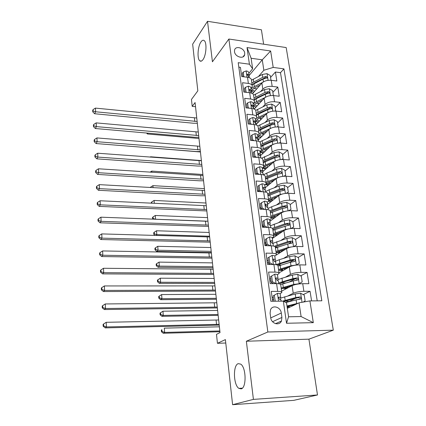 <?xml version="1.0" encoding="UTF-8"?>
<svg xmlns="http://www.w3.org/2000/svg" width="426" height="426" viewBox="0 0 426 426"><rect width="100%" height="100%" fill="white"/><g stroke="black" fill="none" stroke-linecap="round" stroke-linejoin="round"><path stroke-width="0.64" d="M202.984 59.619C201.849 61.184 200.795 61.594 199.815 60.849C196.977 58.905 197.712 46.477 200.939 41.972C202.1 40.289 203.191 39.831 204.214 40.603C207.089 42.52 206.259 55.337 202.984 59.619M241.153 388.869L238.842 388.363C233.352 384.923 232.894 365.045 238.23 363.655L240.722 364.123C246.233 367.446 246.622 387.953 241.153 388.869M234.502 51.679C234.955 56.892 243.747 59.507 244.652 54.736L244.721 53.128C244.247 47.925 235.45 45.31 234.566 50.146L234.502 51.679M263.63 44.203L261.415 29.793L207.515 21.3L192.659 44.166L197.829 90.829L191.466 99.444L192.201 106.356L195.534 106.713M333.313 330.166L286.171 47.558L228.874 39.027L267.842 331.992L333.313 330.166L308.925 339.165L246.356 341.242L253.417 399.386L317.492 394.977L308.925 339.165M317.492 394.977L293.77 400.349L232.601 404.7L225.391 339.607L217.441 343.297L225.769 343.015M253.417 399.386L232.601 404.7M238.821 67.148L240.429 67.361L241.691 76.536L247.495 77.276L248.363 83.432C250.994 83.837 252.314 84.79 252.314 86.292L250.989 88.491M248.363 83.432L242.543 82.708L243.826 92.053L249.679 92.746L250.563 99.013C253.214 99.391 254.535 100.307 254.53 101.761L253.177 103.891L256.511 101.697L256.09 98.805L265.27 94.295L269.615 92.879L268.481 91.59L264.993 92.458L253.997 98.039M250.563 99.013L244.694 98.337L246.004 107.858L251.899 108.497L252.799 114.882C255.472 115.233 256.798 116.112 256.782 117.512L255.408 119.573M252.799 114.882L246.883 114.259L248.22 123.955L254.162 124.541L255.078 131.043C257.773 131.373 259.104 132.209 259.077 133.551L257.677 135.543M255.078 131.043L249.119 130.478L250.477 140.356L256.468 140.889L257.4 147.513C260.116 147.817 261.452 148.61 261.42 149.899L259.988 151.805M257.4 147.513L251.393 147.002L252.778 157.072L258.816 157.545L259.769 164.298C262.507 164.569 263.848 165.32 263.8 166.55L262.347 168.376M259.769 164.298L253.71 163.845L255.121 174.106L261.213 174.522L262.182 181.407C264.94 181.646 266.287 182.349 266.229 183.515L264.748 185.262M262.182 181.407L256.074 181.013L257.512 191.471L263.651 191.828L264.642 198.846C267.421 199.054 268.774 199.709 268.705 200.811L267.193 202.472M264.642 198.846L258.481 198.511L259.951 209.177L266.138 209.475L267.15 216.626C269.951 216.802 271.309 217.409 271.229 218.442L269.685 220.013M267.15 216.626L260.941 216.36L262.437 227.234L268.678 227.463L269.706 234.758C272.528 234.902 273.897 235.456 273.801 236.425L272.235 237.889M269.706 234.758L263.444 234.561L264.972 245.653L271.266 245.813L272.315 253.257C275.159 253.363 276.533 253.864 276.426 254.753L274.823 256.127M272.315 253.257L266 253.124L267.56 264.445L273.907 264.535L274.978 272.129C277.848 272.198 279.222 272.64 279.099 273.455L277.438 274.743M274.978 272.129L268.609 272.07L270.201 283.62L276.596 283.631C279.483 283.679 280.862 284.089 280.734 284.856L281.778 292.156M311.576 300.889L310.059 291.288L303.232 294.606M295.9 298.168L289.371 301.336M281.634 291.139L292.103 285.665C294.824 284.462 298.36 283.801 302.716 283.684L308.861 283.695L307.077 272.416L300.634 275.872M295.356 278.7L289.179 282.017M279.019 272.88L289.318 266.953C291.991 265.654 295.49 264.967 299.808 264.887L305.9 264.972L304.153 253.912L298.051 257.49M293.392 260.227L289.408 262.565M276.24 255.094L286.581 248.608C289.217 247.218 292.673 246.505 296.954 246.462L303.003 246.617L301.288 235.77L295.495 239.455M291.011 242.314L288.887 243.661M272.31 238.485L283.902 230.615C286.496 229.14 289.914 228.4 294.158 228.395L300.16 228.613L298.477 217.979L292.896 221.808M288.508 224.816L287.55 225.471M269.866 221.296L281.272 212.968C283.822 211.413 287.209 210.646 291.416 210.673L297.369 210.955L295.719 200.524L290.228 204.56M267.469 204.427L278.689 195.656C281.208 194.022 284.552 193.234 288.721 193.292L294.632 193.633L293.013 183.398L287.614 187.637M275.042 197.499L274.594 197.845M265.116 187.861L276.16 178.67C278.636 176.955 281.948 176.146 286.086 176.236L291.943 176.641L290.356 166.593L285.042 171.023M274.312 179.964L272.246 181.689M262.762 171.635L273.673 161.997C276.117 160.213 279.392 159.377 283.492 159.5L289.307 159.958L287.752 150.101L282.523 154.713M260.387 155.756L271.234 145.628C273.641 143.775 276.879 142.923 280.952 143.072L286.719 143.589L285.191 133.908L280.042 138.7M258.3 139.936L268.838 129.563C271.213 127.64 274.419 126.772 278.455 126.948L284.179 127.512L282.678 118.013L277.614 122.97M256.111 124.514L266.49 113.785C268.827 111.804 272.001 110.914 276.005 111.117L281.687 111.734L280.212 102.4L275.223 107.522M254.231 109.072L264.179 98.294C266.484 96.249 269.626 95.339 273.598 95.568L279.238 96.239L277.789 87.069L272.874 92.351M256.234 173.84L255.877 174.159M258.534 190.486L257.496 191.359M260.882 207.441L259.828 208.277M263.273 224.726L262.198 225.508M265.707 242.335L264.615 243.076M268.188 260.286L267.081 260.978M270.723 278.588L269.594 279.232M217.441 343.297L216.488 334.351L220.024 332.605L195.081 102.544L192.201 106.356M281.916 317.455L281.288 313.009C280.702 306.997 272.48 304.531 270.51 309.819L270.095 313.19L270.702 317.668C271.255 323.675 279.403 326.188 281.448 321.028L281.916 317.455L272.555 321.694M252.645 68.783L249.407 64.198L238.209 62.681L270.829 301.257L283.354 301.145L286.554 302.961L288.556 316.79L301.107 316.555L299.031 302.833L309.904 300.905L321.832 300.799L283.945 68.874L273.21 67.42L263.843 70.269L262.262 59.816L251.122 58.266L252.645 68.783L248.837 73.363M249.407 64.198L247.027 47.568L270.632 50.998L273.21 67.42M309.904 300.905L313.318 322.658L286.528 323.265L283.354 301.145M260.696 91.489L262.815 89.13C265.1 87.048 268.22 86.132 272.177 86.377L277.789 87.069M252.565 93.667L261.91 83.075L262.815 89.13M262.874 106.819L265.1 104.455C267.416 102.437 270.569 101.537 274.557 101.755L280.212 102.4M265.084 122.438L267.421 120.063C269.775 118.103 272.959 117.219 276.98 117.416L282.678 118.013M267.32 138.333L269.791 135.953C272.177 134.062 275.398 133.194 279.451 133.365L285.191 133.908M269.589 154.531L272.203 152.141C274.626 150.314 277.88 149.467 281.964 149.606L287.752 150.101M271.879 171.028L274.663 168.627C277.118 166.87 280.404 166.049 284.525 166.156L290.356 166.593M274.195 187.839L277.166 185.422C279.658 183.744 282.981 182.94 287.135 183.02L293.013 183.398M276.522 204.97L279.717 202.542C282.246 200.939 285.606 200.156 289.792 200.204L295.719 200.524M278.865 222.436L282.316 219.986C284.887 218.463 288.285 217.707 292.508 217.718L298.477 217.979M262.373 226.776L263.449 225.988M281.213 240.243L284.967 237.772C287.577 236.334 291.011 235.599 295.271 235.578L301.288 235.77M264.695 243.656L265.787 242.916M283.551 258.401L287.667 255.904C290.319 254.551 293.791 253.848 298.088 253.79L304.153 253.912M285.851 276.932L290.425 274.397C293.12 273.135 296.629 272.454 300.964 272.358L307.077 272.416M272.624 301.241L271.271 291.4L277.693 291.384C280.585 291.411 281.964 291.799 281.831 292.534L280.068 293.743M273.3 297.252L272.155 297.843M288.093 295.836L293.237 293.253C295.974 292.087 299.526 291.437 303.892 291.304L310.059 291.288M317.221 300.841L280.494 72.686L275.409 72.01L270.569 77.441M261.91 83.075C264.184 80.972 267.294 80.045 271.234 80.301L276.836 81.015L275.409 72.01M287.332 308.333L299.031 302.833M246.356 341.242L267.842 331.992M207.515 21.3L212.43 61.781L228.874 39.027M249.151 75.508L262.262 59.816L270.632 50.998M258.545 76.424L263.843 70.269M284.03 288.482L283.94 287.854M281.432 270.51L281.272 269.392M279.041 273.034L278.024 265.93C278.141 265.084 276.767 264.621 273.907 264.535M278.886 252.879L278.695 251.548M276.357 254.29L275.372 247.378C275.468 246.457 274.104 245.935 271.266 245.813M276.383 235.573L276.202 234.337M273.732 235.919L272.768 229.188C272.853 228.198 271.49 227.622 268.678 227.463M273.897 218.357L273.764 217.446M271.149 217.904L270.212 211.349C270.292 210.29 268.934 209.661 266.138 209.475M271.431 201.328L271.362 200.859M268.625 200.236L267.709 193.857C267.773 192.728 266.42 192.051 263.651 191.828M266.144 182.908L265.254 176.689C265.307 175.501 263.96 174.777 261.213 174.522M263.71 165.906L262.842 159.851C262.885 158.6 261.543 157.833 258.816 157.545M261.324 149.222L260.478 143.322C260.51 142.012 259.173 141.203 256.468 140.889M258.976 132.848L258.156 127.102C258.177 125.734 256.846 124.882 254.162 124.541M256.676 116.777L255.877 111.175C255.888 109.754 254.562 108.864 251.899 108.497M254.418 100.994L253.64 95.536C253.64 94.066 252.32 93.134 249.679 92.746M280.494 72.686L283.945 68.874M252.203 85.504L251.441 80.184C251.436 78.661 250.121 77.692 247.495 77.276M288.556 316.79L286.528 323.265M301.107 316.555L313.318 322.658M247.027 47.568L251.122 58.266M277.539 293.328L273.114 295.905L277.539 293.328C279.296 293.349 280.186 293.578 280.207 294.015L280.707 297.556M273.583 299.292L272.406 299.638M274.312 295.282L275.287 301.214M273.114 295.905L273.854 301.23M280.478 299.547L280.723 297.678L279.248 297.06L278.551 297.545L279.578 299.393L281.053 300L281.219 301.161M219.129 324.324L106.431 326.944L105.249 327.892L219.214 325.107M218.655 319.979L106.196 322.306L106.431 326.944L103.64 325.89L103.55 324.032L103.081 324.42L103.172 326.273L103.64 325.89M103.172 326.273L105.249 327.892M106.196 322.306L103.55 324.032M289.52 305.948L288.429 306.805M303.174 302.098L305.123 300.868L304.233 295.122L300.559 293.232L295.223 293.945L280.67 298.088M285.021 301.044L289.749 301.523M298.275 303.19L286.991 305.99M295.809 304.35L287.076 306.571M290.143 307.013L287.768 306.8L287.949 308.046M285.814 302.54L296.113 299.877L300.074 299.233L300.926 298.706C301.187 297.689 300.783 297.098 299.723 296.933L295.766 297.577L282.497 301.15M283.881 301.443L298.328 297.604L299.659 298.296M287.108 306.8L287.768 306.8M219.395 326.817L164.303 328.137L164.649 332.418L163.249 333.254L219.928 331.732M219.848 330.954L164.649 332.418L162.018 331.439L161.885 329.729L161.332 330.07L161.465 331.779L162.018 331.439M161.332 330.07L161.885 329.729M161.465 331.779L163.249 333.254M274.839 274.152L270.462 276.714L274.839 274.152C276.58 274.2 277.47 274.466 277.496 274.951L277.986 278.407M271.016 280.734L269.85 281.107M271.639 276.032L272.438 281.767L276.064 283.631L274.759 274.2M270.462 276.714L271.25 282.427L272.438 281.767M273.583 283.625L271.25 282.427M273.338 283.498L273.066 283.625M277.821 280.329L278.008 278.545L276.533 277.837L275.824 278.316L276.852 280.127L278.327 280.819L278.748 283.759M217.255 307.055L105.504 308.509L104.338 309.553L217.351 307.934M216.791 302.785L105.275 303.956L105.504 308.509L102.741 307.481L102.65 305.66L102.192 306.086L102.283 307.902L102.741 307.481M102.283 307.902L104.338 309.553M105.275 303.956L102.65 305.66M269.019 257.166L267.858 257.895L268.636 263.502L269.796 262.783L269.019 257.166L272.193 255.366C273.923 255.435 274.802 255.733 274.839 256.266L275.318 259.636M268.502 262.533L267.352 262.927M269.796 262.783L273.141 264.525M270.531 264.487L268.636 263.502M275.201 261.5L275.34 259.785L273.865 258.997L273.157 259.471L274.184 261.239L275.654 262.017L276.037 264.695M215.412 290.085L104.594 290.42L103.449 291.554L215.519 291.059M214.96 285.894L104.37 285.947L104.594 290.42L101.862 289.424L101.771 287.635L101.319 288.098L101.404 289.882L101.862 289.424M101.404 289.882L103.449 291.554M104.37 285.947L101.771 287.635M266.447 238.672L265.307 239.455L266.069 244.95L267.214 244.178L266.447 238.672L269.599 236.947C271.314 237.037 272.193 237.373 272.235 237.948L272.704 241.238M266.032 244.678L264.897 245.094M267.214 244.178L270.276 245.791M267.539 245.722L266.069 244.95M272.629 243.044L272.725 241.398L271.255 240.525L270.542 240.994L271.564 242.724L273.034 243.587L273.38 246.015M213.607 273.417L103.704 272.667L102.57 273.891L213.724 274.477M213.16 269.296L103.481 268.279L103.704 272.667L100.994 271.697L100.909 269.946L100.461 270.441L100.547 272.193L100.994 271.697M100.547 272.193L102.57 273.891M103.481 268.279L100.909 269.946M263.928 220.54L262.81 221.371L263.556 226.76L264.679 225.94L263.928 220.54L267.054 218.884C268.758 218.996 269.631 219.363 269.679 219.981L270.137 223.192M263.998 226.994L263.353 227.271M264.679 225.94L267.469 227.42M264.605 227.314L263.556 226.76M270.095 224.949L270.164 223.368L268.694 222.42L267.975 222.878L268.998 224.571L270.467 225.514L270.776 227.697M211.834 257.038L102.826 255.238L101.713 256.553L211.956 258.183M211.392 252.985L102.613 250.93L102.826 255.238L100.142 254.301L100.062 252.581L99.62 253.108L99.7 254.828L100.142 254.301M99.7 254.828L101.713 256.553M102.613 250.93L100.062 252.581M287.609 286.836L287.72 287.188L285.905 288.524M284.004 288.29L285.324 287.465M298.669 283.961L302.183 281.858L301.315 276.224L297.673 274.333L292.39 275.058L277.901 279.547M281.346 282.72L285.718 282.981M299.111 283.732L293.796 284.456L281.181 288.003M292.412 285.516L281.304 288.844M286.538 288.578L285.111 288.503L285.223 289.265M280.681 284.467L293.258 280.872L297.178 280.207L298.035 279.669C298.275 278.684 297.87 278.109 296.837 277.949L292.923 278.62L278.631 282.944M279.296 283.849L283.876 281.868L294.323 278.923L295.463 278.684L296.752 279.307M282.427 288.365L285.111 288.503M217.622 310.426L162.95 311.204L163.286 315.405L161.907 316.332L218.155 315.368M218.064 314.495L163.286 315.405L160.682 314.457L160.549 312.775L160.006 313.147L160.133 314.83L160.682 314.457M160.133 314.83L161.907 316.332M162.95 311.204L160.549 312.775M296.086 265.116L299.302 263.22L298.45 257.698L294.84 255.802L289.611 256.543L279.307 259.706L275.217 261.362M278.109 264.7L281.176 265.036M296.246 265.02L290.995 265.755L278.54 269.525M289.142 267.054L278.673 270.451M281.517 270.515L282.747 269.647L282.023 269.157M283.977 268.582L285.116 269.37M283.04 270.563L282.507 270.547L282.55 270.845M278.04 266.053L290.468 262.246L294.339 261.553L295.202 261.01C295.415 260.052 295.016 259.498 294.004 259.343L290.133 260.036L276.027 264.626M277.427 265.079L281.213 263.502L291.533 260.387L292.657 260.132L293.903 260.696M279.078 270.249L282.507 270.547M215.87 294.313L161.619 294.558L161.949 298.69L160.586 299.696L216.413 299.276M216.307 298.312L161.949 298.69L159.372 297.769L159.239 296.113L158.701 296.523L158.829 298.168L159.372 297.769M158.829 298.168L160.586 299.696M161.619 294.558L159.239 296.113M293.498 246.643L296.475 244.945L295.639 239.534L292.06 237.633L286.884 238.39L272.954 243.31M275.372 247.064L277.118 247.384M293.253 246.67L288.242 247.421L275.947 251.404M286.064 248.933L276.091 252.416M296.475 244.945L293.636 246.627M279.328 252.906L280.207 252.181L278.013 251.521M279.999 250.85L282.225 251.34M275.457 248.001L287.726 243.981L291.56 243.267L292.422 242.719C292.619 241.787 292.22 241.244 291.23 241.095L287.401 241.808L274.285 246.244M275.297 246.894L288.791 242.208L289.904 241.941L291.112 242.447M276.096 252.464L279.712 252.922M214.156 278.466L160.309 278.199L160.634 282.262L159.292 283.343L214.693 283.45M214.582 282.401L160.634 282.262L158.078 281.362L157.95 279.738L157.418 280.175L157.545 281.799L158.078 281.362M157.545 281.799L159.292 283.343M160.309 278.199L157.95 279.738M290.969 228.528L293.706 227.026L292.88 221.717L289.334 219.816L284.217 220.583L270.499 225.721M272.853 229.784L273.636 229.987M289.792 228.687L285.542 229.444L273.401 233.624M283.12 231.148L273.556 234.721M272.534 237.687L273.045 237.99M293.706 227.026L291.293 228.496M277.688 234.838L274.45 234.225M277.081 233.176L277.14 233.581L279.11 233.869M272.922 230.285L289.696 224.779C289.872 223.874 289.478 223.346 288.503 223.203L284.717 223.938L272.352 228.304M277.14 233.581L276.101 233.517M272.784 229.3L286.102 224.374L287.204 224.103L288.37 224.555M273.614 235.104L276.58 235.589M212.462 262.879L159.026 262.118L159.345 266.112L158.019 267.267L213.005 267.885M212.883 266.751L159.345 266.112L156.811 265.238L156.683 263.641L156.161 264.109L156.283 265.702L156.811 265.238M156.283 265.702L158.019 267.267M159.026 262.118L156.683 263.641M261.457 202.755L260.355 203.639L261.085 208.921L262.192 208.053L261.457 202.755L264.562 201.173C266.25 201.306 267.123 201.706 267.177 202.366L267.624 205.497M262.192 208.053L264.716 209.406M261.729 209.262L261.085 208.921M267.603 207.206L267.65 205.683L266.181 204.661L265.462 205.114L266.479 206.775L267.949 207.792L268.226 209.741M210.087 240.94L101.968 238.134L100.866 239.529L210.22 242.17M209.656 236.957L101.755 233.906L101.968 238.134L99.311 237.223L99.226 235.53L98.795 236.095L98.875 237.783L99.311 237.223M98.875 237.783L100.866 239.529M101.755 233.906L99.226 235.53M288.498 210.769L290.985 209.443L290.181 204.235L286.666 202.334L281.597 203.111L271.666 206.754L268.05 208.49M286.4 211.078L282.901 211.807L270.904 216.184M280.276 213.692L271.074 217.356M269.701 220.109L270.531 220.812M290.985 209.443L289.004 210.721M274.839 217.67L271.287 217.217M274.552 215.732L274.679 216.642L276.021 216.802M270.435 212.909L282.401 208.49L286.155 207.739L287.023 207.185C287.183 206.301 286.789 205.79 285.835 205.651L282.087 206.408L270.153 210.838M274.679 216.642L272.725 216.451M270.313 212.036L273.524 210.481L283.466 206.887L284.552 206.599L285.681 207.004M271.218 218.075L273.63 218.554M210.801 247.543L157.758 246.308L158.073 250.238L156.768 251.462L211.349 252.57M211.216 251.356L158.073 250.238L155.565 249.386L155.442 247.815L154.92 248.31L155.043 249.876L155.565 249.386M155.043 249.876L156.768 251.462M157.758 246.308L155.442 247.815M259.029 185.315L257.948 186.242L258.667 191.423L259.753 190.513L259.029 185.315L262.118 183.803C263.79 183.957 264.658 184.383 264.722 185.081L265.153 188.138M259.753 190.513L262.011 191.732M265.153 189.804L265.185 188.34L263.715 187.243L263.002 187.685L264.013 189.314L265.478 190.401L265.723 192.131M208.373 225.114L101.127 221.334L100.035 222.809L208.511 226.424M207.947 221.2L100.919 217.185L101.127 221.334L98.491 220.45L98.411 218.788L97.98 219.39L98.06 221.046L98.491 220.45M98.06 221.046L100.035 222.809M100.919 217.185L98.411 218.788M286.08 193.345L288.317 192.195L287.529 187.089L284.041 185.188L279.025 185.976L269.216 189.762L265.643 191.578M274.488 197.707L274.754 198.734M283.088 193.83L280.303 194.501L268.455 199.07M265.276 203.985L266.175 204.661L265.43 205.247M277.528 196.567L268.652 200.3M267.299 203.229L268.076 203.953M288.317 192.195L286.762 193.292M271.926 200.939L268.715 200.566M272.065 198.612L272.267 200.012L273.023 200.087M267.997 195.853L279.818 191.253L283.524 190.481L284.392 189.921L283.215 188.43L279.509 189.208L267.714 193.825M272.267 200.012L269.674 199.672M267.885 195.097L271.058 193.468L280.878 189.724L281.953 189.432L283.04 189.788M268.534 201.237L270.814 201.812M209.166 232.463L156.518 230.764L156.827 234.625L155.953 235.503M209.571 236.212L156.827 234.625L154.334 233.799L154.217 232.25L153.706 232.777L153.823 234.316L154.334 233.799M153.823 234.316L155.059 235.477M156.518 230.764L154.217 232.25M256.372 174.191L257.363 173.307L256.654 168.211L259.716 166.758C261.378 166.933 262.246 167.386 262.31 168.121L262.736 171.108M257.363 173.307L259.365 174.399M256.654 168.211L255.589 169.175L256.282 174.186M262.751 172.732L262.762 171.321L261.303 170.155L260.584 170.586L261.591 172.184L263.05 173.345L263.268 174.857M206.685 209.56L100.296 204.842L99.221 206.392L206.834 210.945M206.264 205.71L100.094 200.763L100.296 204.842L97.687 203.979L97.607 202.35L97.187 202.978L97.261 204.608L97.687 203.979M97.261 204.608L99.221 206.392M100.094 200.763L97.607 202.35M283.721 176.252L285.702 175.272L284.925 170.256L281.469 168.361L276.501 169.154L266.809 173.084L263.396 174.894M271.516 181.071L272.31 181.87M279.855 176.934L266.053 182.269M274.855 179.751L266.213 183.611M264.86 185.166L264.77 185.432M264.945 186.657L265.675 187.397M284.563 176.204L285.702 175.272M269.067 184.575L265.941 184.154M269.626 181.811L270.116 183.697M265.6 179.112L277.278 174.335L280.952 173.547L281.815 172.988L280.643 171.534L276.975 172.328L265.313 177.125M269.898 183.681L266.83 183.175M265.505 178.462L268.636 176.769L279.403 172.578L280.643 171.534M265.611 184.527L268.119 185.363M207.558 217.622L155.293 215.476L155.57 219.305M206.61 221.254L155.596 219.273L153.131 218.469L153.014 216.951L152.508 217.5L152.625 219.017L153.131 218.469M155.293 215.476L153.014 216.951M254.215 157.183L255.014 156.427L254.322 151.422L257.363 150.037C259.013 150.229 259.871 150.708 259.945 151.48L260.361 154.398M255.014 156.427L256.761 157.386M254.322 151.422L253.273 152.433L253.928 157.162M260.387 155.98L260.387 154.617L258.928 153.387L258.209 153.807L259.21 155.378L260.675 156.608L260.856 157.908M205.023 194.267L99.482 188.638L98.422 190.268L201.083 195.784L205.183 195.726M204.613 190.481L99.279 184.634L99.482 188.638L96.899 187.807L96.819 186.205L96.398 186.86L96.478 188.462L96.899 187.807M96.478 188.462L98.422 190.268M99.279 184.634L96.819 186.205M281.405 159.489L283.13 158.664L282.369 153.743L278.945 151.842L274.024 152.646L261.623 158.2M268.412 164.835L269.711 165.496M276.703 160.394L263.689 165.778M272.257 163.243L266.99 165.421C264.344 166.55 262.831 167.775 262.448 169.095M262.629 170.389L263.321 171.14M263.247 162.679L274.786 157.732L278.423 156.928L279.286 156.369L278.119 154.952L274.493 155.762L262.97 160.73M263.066 167.961L266.277 168.526M267.31 167.62L264.147 166.965M263.172 162.136L266.261 160.373L276.9 156.038L278.119 154.952M262.933 168.126L265.515 169.202M205.976 203.016L154.09 200.438L154.324 203.362M151.933 203.25L151.826 201.897L151.331 202.472L151.39 203.223M154.09 200.438L151.826 201.897M283.13 158.664L282.22 159.457M252.075 140.5L252.714 139.861L252.032 134.951L255.052 133.626C256.686 133.833 257.544 134.339 257.623 135.149L258.028 137.997M252.714 139.861L254.21 140.686M252.032 134.951L250.999 136L251.617 140.458M258.071 139.542L258.06 138.226L256.601 136.932L255.888 137.342L258.337 140.181L258.491 141.278M203.394 179.224L98.683 172.722L97.639 174.42L199.49 180.794L203.559 180.757M202.989 175.501L98.486 168.787L98.683 172.722L96.122 171.912L96.047 170.341L95.632 171.028L95.706 172.599L96.122 171.912M95.706 172.599L97.639 174.42M98.486 168.787L96.047 170.341M279.142 143.035L280.612 142.359L279.861 137.529L276.469 135.628L271.591 136.442L259.753 141.895M265.254 148.972L267.043 149.542M273.62 144.201L261.42 149.563M269.727 147.039L264.642 149.233C262.027 150.399 260.536 151.672 260.169 153.051M260.361 154.414L261.016 155.17M260.941 146.544L272.342 141.437L275.942 140.612L276.804 140.058L275.643 138.674L272.049 139.499L260.664 144.627M260.59 152.119L263.598 152.758M264.615 151.81L261.585 151.038M260.877 146.102L263.923 144.276L274.445 139.808L275.643 138.674M260.563 152.157L263.002 153.317M204.416 188.643L152.907 185.651L153.072 187.696M150.697 187.562L150.66 187.089L150.293 187.536M152.907 185.651L150.66 187.089M280.612 142.359L279.887 143.024M249.955 124.126L250.456 123.604L249.785 118.785L252.783 117.517C254.407 117.741 255.259 118.274 255.344 119.115L255.738 121.895M250.456 123.604L251.702 124.296M249.785 118.785L248.768 119.871L249.348 124.067M255.792 123.402L255.77 122.14L254.317 120.776L253.603 121.181L256.047 124.051L256.175 124.956M201.791 164.431L97.9 157.088L96.867 158.855L197.925 166.055L201.961 166.034M201.391 160.772L97.703 153.222L97.9 157.088L95.36 156.299L95.286 154.755L94.876 155.469L94.95 157.013L95.36 156.299M94.95 157.013L96.867 158.855M97.703 153.222L95.286 154.755M276.916 126.889L278.135 126.352L277.401 121.607L274.035 119.711L269.205 120.531L257.794 125.963M262.123 133.439L264.397 133.934M270.601 128.364L259.051 133.721M267.256 131.123L262.336 133.338C259.753 134.541 258.284 135.862 257.927 137.3M258.06 138.578L258.758 139.483M258.673 130.702L269.94 125.436L274.365 124.046L273.215 122.693L269.658 123.535L258.401 128.817M258.47 136.655L261.021 137.257M262.022 136.272L259.12 135.388M258.619 130.356L261.633 128.466L272.033 123.865L273.215 122.693M258.252 136.464L260.558 137.71M202.882 174.495L151.741 171.098L151.837 172.296M151.741 171.098L150.053 172.179M278.135 126.352L277.576 126.895M247.863 108.06L248.236 107.645L247.581 102.911L250.557 101.702C252.171 101.942 253.017 102.496 253.103 103.369L253.491 106.09M248.236 107.645L249.242 108.209M247.581 102.911L246.579 104.035L247.128 107.98M253.55 107.56L253.529 106.34L252.075 104.924L251.361 105.313L253.795 108.22L253.896 108.939M200.215 149.883L97.128 141.72L96.106 143.557L196.386 151.549L200.396 151.544M199.821 146.278L96.936 137.923L97.128 141.72L94.609 140.958L94.535 139.44L94.135 140.181L94.21 141.693L94.609 140.958M94.21 141.693L96.106 143.557M96.936 137.923L94.535 139.44M274.733 111.048L275.702 110.638L274.983 105.973L271.644 104.077L266.862 104.908L255.749 110.382M259.226 118.156L261.798 118.636M267.725 112.831L256.5 118.311M264.839 115.489L260.073 117.725C257.517 118.96 256.069 120.329 255.728 121.82M255.781 122.917L256.537 124.072M256.447 115.137L267.587 109.722L271.969 108.321L270.824 107.001L267.304 107.858L256.18 113.289M256.511 121.506L258.529 122.017M259.519 120.995L256.74 120.004M256.409 114.887L259.381 112.943L269.663 108.209L270.824 107.001M255.994 121.053L258.188 122.368M201.37 160.565L150.596 156.779L150.628 157.157M150.596 156.779L150.069 157.114M275.702 110.638L275.287 111.064M245.791 92.288L246.058 91.973L245.413 87.325L248.369 86.169C249.971 86.425 250.818 87.005 250.909 87.91L251.287 90.568M246.058 91.973L246.824 92.41M245.413 87.325L244.428 88.486L244.939 92.186M251.351 92.005L251.324 90.829L249.876 89.353L249.162 89.732L251.66 93.209M198.66 135.564L96.367 126.618L95.36 128.519L194.874 137.279L198.846 137.294M198.276 132.023L96.18 122.885L96.367 126.618L93.874 125.878L93.8 124.387L93.406 125.148L93.475 126.639L93.874 125.878M93.475 126.639L95.36 128.519M96.18 122.885L93.8 124.387M272.587 95.499L273.316 95.2L272.608 90.621L269.296 88.725L264.562 89.566L253.63 95.142M256.532 103.119L259.253 103.63M265.126 97.485L256.511 101.697M262.48 100.137L257.852 102.389C255.19 103.736 253.752 105.217 253.534 106.835M253.79 108.161L254.359 108.934M254.61 106.628L256.111 107.032M254.258 99.854L256.09 98.805M257.096 105.973L254.428 104.892M254.231 99.695L257.171 97.687L267.336 92.836L268.481 91.59M253.79 105.904L255.877 107.293M148.637 147.742L200.444 151.986M273.316 95.2L273.018 95.52M243.747 76.797L243.289 72.026L246.223 70.924C247.81 71.19 248.651 71.792 248.747 72.729L249.119 75.322M243.922 76.584L244.455 76.888M243.289 72.026L242.319 73.213L242.799 76.68M249.189 76.733L249.157 75.594L247.714 74.06L247 74.428L249.466 77.766M197.131 121.479L95.621 111.777L94.625 113.737L193.383 123.242L197.329 123.274M196.753 117.997L95.44 108.103L95.621 111.777L93.15 111.058L93.081 109.588L92.687 110.377L92.756 111.846L93.15 111.058M92.756 111.846L94.625 113.737M95.44 108.103L93.081 109.588M270.473 80.232L270.973 80.035L270.276 75.54L266.99 73.645L262.299 74.491L251.446 80.232M253.981 88.326L256.766 88.901M262.666 82.378L254.333 86.6L251.042 88.853M260.169 85.046L255.664 87.319C253.028 88.704 251.612 90.232 251.415 91.909L251.404 92.091M252.107 84.833L262.996 79.135L267.304 77.713L266.175 76.451L262.725 77.335L251.851 83.049M252.762 92.016L253.768 92.304M254.743 91.201L252.181 90.035M252.096 84.763L254.998 82.703L265.047 77.734L266.175 76.451M251.622 91.02L253.619 92.469M148.024 133.157L147.46 133.982L198.979 138.493M146.544 133.024L147.46 133.982M264.179 98.294L265.1 104.455M266.49 113.785L267.421 120.063M268.838 129.563L269.791 135.953M271.234 145.628L272.203 152.141M273.673 161.997L274.663 168.627M276.16 178.67L277.166 185.422M278.689 195.656L279.717 202.542M281.272 212.968L282.316 219.986M283.902 230.615L284.967 237.772M286.581 248.608L287.667 255.904M289.318 266.953L290.425 274.397M292.103 285.665L293.237 293.253M302.716 283.684L303.892 291.304M271.234 80.301L272.177 86.377M273.598 95.568L274.557 101.755M276.005 111.117L276.98 117.416M278.455 126.948L279.451 133.365M280.952 143.072L281.964 149.606M283.492 159.5L284.525 166.156M286.086 176.236L287.135 183.02M288.721 193.292L289.792 200.204M291.416 210.673L292.508 217.718M294.158 228.395L295.271 235.578M296.954 246.462L298.088 253.79M299.808 264.887L300.964 272.358M276.596 283.631L277.693 291.384M270.739 317.918L281.288 313.009M277.459 293.376L278.556 301.187M216.552 324.463L216.083 320.112M278.641 297.375L279.248 297.06M288.077 306.315L288.764 306.305M302.034 302.3L300.655 293.28M286.938 301.091L287.103 302.21M285.17 300.346L284.648 296.752M295.766 297.577L295.223 293.945M296.661 303.53L296.113 299.877M298.328 297.604L299.723 296.933M214.699 307.173L214.241 302.902M275.878 278.21L276.533 277.837M272.113 255.408L273.396 264.525M212.883 290.191L212.43 285.995M273.173 259.429L273.865 258.997M269.52 236.989L270.76 245.802M211.094 273.508L210.652 269.381M270.537 241.015L271.255 240.525M266.98 218.927L268.178 227.447M209.336 257.112L208.905 253.055M267.954 222.958L268.694 222.42M284.046 288.264L286.134 288.264M299.185 283.684L297.763 274.376M284.296 282.896L284.366 283.359M282.459 281.57L281.948 278.045M283.295 287.353L282.779 283.807M292.923 278.62L292.39 275.058M293.796 284.456L293.258 280.872M295.463 278.684L296.837 277.949M282.294 270.542L283.066 270.547M296.326 264.977L294.93 255.85M282.347 270.036L282.23 269.205M279.802 263.161L279.307 259.706M280.622 268.833L280.122 265.35M290.133 260.036L289.611 256.543M290.995 265.755L290.468 262.246M292.657 260.132L294.004 259.343M293.519 246.633L292.151 237.681M279.818 252.597L279.69 251.697M277.198 245.104L276.708 241.712M278.002 250.664L277.507 247.256M287.401 241.808L286.884 238.39M288.242 247.421L287.726 243.981M289.904 241.941L291.23 241.095M290.756 228.554L289.424 219.864M277.283 235.109L277.193 234.508M274.642 227.393L274.163 224.065M275.43 232.852L274.946 229.502M284.717 223.938L284.217 220.583M285.542 229.444L285.037 226.062M287.204 224.103L288.503 223.203M264.482 201.216L265.643 209.448M207.611 240.999L207.185 237.01M288.04 210.817L286.751 202.382M272.134 210.018L271.666 206.754M272.906 215.37L272.432 212.084M282.087 206.408L281.597 203.111M282.901 211.807L282.401 208.49M284.552 206.599L285.835 205.651M262.038 183.84L263.161 191.801M205.918 225.162L205.497 221.243M262.959 187.877L263.715 187.243M285.383 193.42L284.131 185.235M269.674 192.967L269.216 189.762M270.435 198.218L269.967 194.996M279.509 189.208L279.025 185.976M280.303 194.501L279.818 191.253M281.953 189.432L283.215 188.43M259.642 166.795L260.723 174.49M204.251 209.592L203.836 205.737M260.542 170.826L261.303 170.155M282.773 176.348L281.559 168.403M267.262 176.226L266.809 173.084M268.007 181.385L267.549 178.222M276.975 172.328L276.501 169.154M277.757 177.525L277.278 174.335M257.288 150.069L258.332 157.508M202.611 194.283L202.206 190.497M258.177 154.1L258.928 153.387M280.212 159.596L279.03 151.89M267.235 165.32L267.539 167.418M264.892 159.798L264.445 156.709M265.622 164.862L265.174 161.752M274.493 155.762L274.024 152.646M275.255 160.863L274.786 157.732M254.977 133.657L255.989 140.846M200.997 179.229L200.598 175.501M255.856 137.673L256.601 136.932M277.693 143.157L276.554 135.676M264.881 149.132L265.196 151.273M262.565 143.668L262.128 140.633M263.279 148.637L262.842 145.585M272.049 139.499L271.591 136.442M272.805 144.51L272.342 141.437M252.709 117.549L253.688 124.493M199.411 164.42L199.022 160.756M253.582 121.554L254.317 120.776M275.228 127.017L274.115 119.754M262.613 133.492L262.89 135.415M260.281 127.827L259.849 124.85M260.984 132.71L260.552 129.712M269.658 123.535L269.205 120.531M270.393 128.455L269.94 125.436M250.483 101.729L251.425 108.444M197.85 149.861L197.467 146.256M251.351 105.717L252.075 104.924M272.805 111.175L271.724 104.125M260.414 118.332L260.632 119.844M258.034 112.272L257.613 109.344M258.726 117.065L258.3 114.12M267.304 107.858L266.862 104.908M268.023 112.656L267.587 109.722M248.294 86.201L249.21 92.687M196.317 135.532L195.939 131.985M249.167 90.168L249.876 89.353M270.425 95.616L269.381 88.773M258.252 103.433L258.412 104.546M255.829 96.99L255.414 94.114M264.993 92.458L264.562 89.566M265.696 97.128L265.27 94.295M246.148 70.95L247.032 77.218M194.81 121.437L194.437 117.949M247.021 74.896L247.714 74.06M268.087 80.333L267.075 73.693M256.127 88.789L256.228 89.513M253.662 81.973L253.257 79.151M254.333 86.6L253.923 83.762M262.725 77.335L262.299 74.491M263.406 81.877L262.996 79.135M199.815 60.849L201.445 61.062M238.842 388.363L242.351 388.15M242.974 56.866L244.652 54.736M275.537 323.653L281.448 321.028M299.766 299.26L300.926 298.706M296.997 280.223L298.035 279.669M285.069 269.099L284.951 268.295M294.254 261.564L295.202 261.01M282.443 251.202L282.289 250.126M291.554 243.267L292.422 242.719M279.834 233.379L279.674 232.303M288.897 225.327L289.696 224.779M277.267 215.891L277.113 214.821M286.283 207.723L287.023 207.185M283.716 190.454L284.392 189.921M281.197 173.51L281.815 172.988M278.716 156.875L279.286 156.369M276.282 140.548L276.804 140.058M273.886 124.514L274.365 124.046M271.527 108.779L271.969 108.321M269.211 93.321L269.615 92.879M266.932 78.134L267.304 77.713"/></g></svg>
